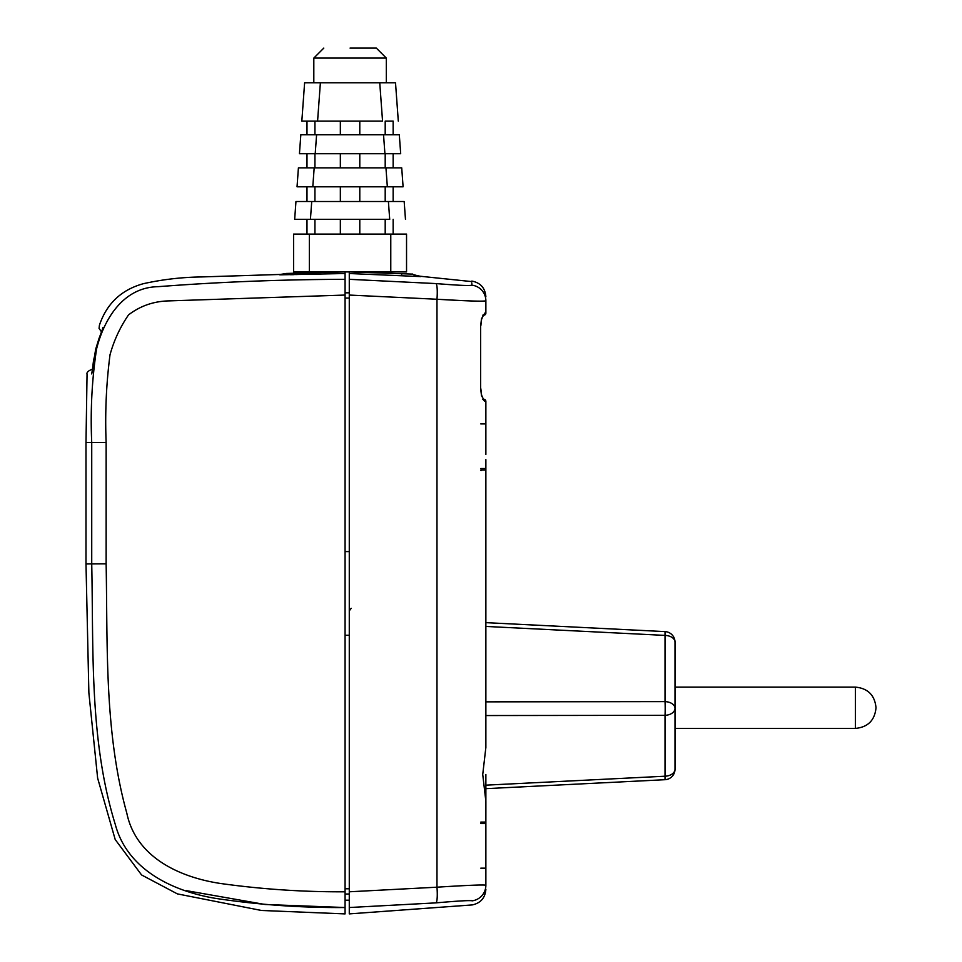 <?xml version="1.0" encoding="UTF-8"?>
<svg xmlns="http://www.w3.org/2000/svg" width="962" height="962" viewBox="0 0 962 962"><rect width="100%" height="100%" fill="white"/><g stroke="black" fill="none" stroke-linecap="round" stroke-linejoin="round"><path stroke-width="1.44" d="M350.06 48.1L376.334 48.1L350.06 48.1M323.797 48.1L313.816 58.081L386.315 58.081L376.334 48.1M313.816 58.081L313.816 82.78L386.315 82.78L386.315 58.081M379.749 82.78L382.551 121.128L301.827 121.128L304.617 82.78L301.827 121.128L304.617 82.78L395.514 82.78L398.304 121.128L395.514 82.78M393.145 134.788L393.145 121.128L385.197 121.128L385.197 134.788L359.788 134.788L359.788 121.128M320.382 82.78L317.58 121.128L306.986 121.128L306.986 134.788M340.344 121.128L340.344 134.788L314.935 134.788L314.935 121.128M340.344 134.788L359.788 134.788M308.562 272.871L308.562 271.909M391.57 273.376L391.57 271.909M316.594 134.788L300.829 134.788L299.447 153.704L300.829 134.788L299.447 153.704L315.211 153.704L316.594 134.788L383.537 134.788L384.92 153.704L315.211 153.704M399.302 134.788L400.685 153.704L384.92 153.704L400.685 153.704L399.302 134.788L400.685 153.704L399.302 134.788L383.537 134.788M293.59 271.909L293.59 234.079L406.541 234.079L293.59 234.079L293.59 271.909L349.278 271.909L412.325 274.098A20.911 20.899 118.6 0 1 412.325 274.098L412.325 274.098A20.911 20.899 -61.4 0 0 420.815 276.599L349.278 273.521L349.278 279.317L435.918 283.574C458.116 285.377 470.093 285.906 471.825 285.161L471.825 282.96M349.483 271.909L406.541 271.909L406.541 234.079M393.145 167.881L393.145 153.704L385.197 153.704L385.197 167.881L359.788 167.881L359.788 153.704M314.935 153.704L306.986 153.704L306.986 167.881L314.935 167.881L314.935 153.704M314.935 167.881L340.344 167.881L340.344 153.704M340.344 167.881L359.788 167.881M385.197 234.079L385.197 219.372M359.788 219.372L359.788 234.079M340.344 219.372L340.344 234.079M314.935 219.372L314.935 234.079M404.172 201.515L405.471 219.372L404.172 201.515L405.471 219.372L404.172 201.515L388.407 201.515L389.706 219.372L310.425 219.372L311.724 201.515L295.959 201.515L294.661 219.372L310.425 219.372L306.986 219.372L306.986 234.079M393.145 219.372L393.145 234.079M401.719 167.881L403.09 186.796L387.337 186.796L403.09 186.796L401.719 167.881L403.09 186.796L401.719 167.881L298.412 167.881L297.042 186.796L298.412 167.881L297.042 186.796L312.794 186.796L306.986 186.796L306.986 201.515L393.145 201.515L393.145 186.796M385.954 167.881L387.337 186.796L312.794 186.796L314.177 167.881M311.724 201.515L388.407 201.515M294.661 219.372L295.959 201.515L294.661 219.372M385.197 201.515L385.197 186.796M314.935 201.515L314.935 186.796M340.344 201.515L340.344 186.796M359.788 201.515L359.788 186.796M855.41 687.108L674.999 687.108L855.41 687.108L855.41 728.414C867.916 727.188 874.783 720.322 876.009 707.816L876.009 707.707C874.783 695.201 867.916 688.335 855.41 687.108L855.41 687.108C867.916 688.335 874.783 695.201 876.009 707.707M485.87 785.16L665.019 776.214A10.51 7.011 -0 0 0 674.999 769.215L674.999 642.099A10.51 6.71 180 0 0 665.019 635.401L665.019 631.601A10.51 10.51 0 0 1 674.999 642.099A10.51 10.51 180 0 0 665.019 631.601L485.87 622.642L665.019 631.601L485.87 622.642L485.87 470.25L485.87 747.931M485.87 747.366L482.732 774.482L485.882 801.454L485.87 821.849L485.87 803.234M485.87 774.482L485.87 801.106M485.87 889.309C485.197 897.907 480.651 903.114 472.222 904.929L349.278 913.888L349.278 891.786L436.976 887.192C467.231 885.28 483.525 884.619 485.87 885.22L485.87 882.262M485.87 821.849L485.87 885.22A15.765 15.741 -0 0 1 472.234 900.829C472.222 906.3 472.222 906.3 472.234 900.829C470.346 900.24 458.249 900.925 435.942 902.873L349.278 907.527M471.32 900.564L472.198 900.757M471.825 285.161A15.765 15.741 180 0 1 485.87 300.805L485.87 313.095L485.87 300.805C483.561 301.563 467.267 301.046 436.976 299.254L349.278 295.057L349.278 279.317M349.278 891.786L349.278 295.057M435.942 902.873A15.765 2.417 -94.6 0 0 436.976 887.192L436.976 299.254A15.765 2.417 -85.5 0 0 435.918 283.574M349.278 273.521L349.278 271.897M345.069 292.821L349.278 292.821L349.278 286.844M447.21 284.439L438.997 283.814M412.325 274.098C413.444 274.002 408.249 273.665 420.129 276.238L471.825 281.601M349.278 551.599L345.069 551.599M345.069 635.245L349.278 635.245M485.87 454.449L485.87 401.358A2.104 2.104 180 0 0 483.766 399.254L483.766 399.254A2.104 2.104 180 0 1 485.87 401.358L484.8 401.358L481.505 395.683L480.651 388.756L480.651 325.709L481.505 318.771L484.8 313.095L485.87 313.095L484.8 313.095A2.104 2.068 -90 0 1 483.429 315.079M436.976 299.254L459.968 300.481M482.888 399.266L484.8 401.358A2.104 2.068 90 0 0 483.429 399.386M485.87 453.884L485.87 425.625M485.87 866.678L485.87 829.172M485.87 873.797L485.87 882.827M485.87 852.789L485.87 854.136M485.87 808.176L485.87 821.704M485.87 440.428L485.87 439.297M480.796 423.917L485.87 423.917L485.87 425.769L485.87 409.824M485.87 419.288L485.87 425.192M485.87 410.377L485.87 409.271L485.87 410.377M485.87 439.85L485.87 440.993L485.87 439.85M485.87 459.595L485.87 469.805M485.87 476.01L485.87 468.53L480.796 468.53M485.87 806.481L485.87 811.483M485.87 822.282L485.87 832.491M485.87 851.105L485.87 852.236L485.87 851.105M480.651 325.709L480.651 388.756L481.589 395.129A2.104 1.13 164.8 0 1 481.505 395.683M480.844 325.709L481.589 319.324A2.104 1.13 -164.8 0 0 481.505 318.771M483.333 315.199L483.766 315.199A2.104 2.104 180 0 0 485.87 313.095M485.87 470.021L480.808 470.021M485.87 822.065L480.808 822.101M480.796 470.394L481.577 470.394M480.796 823.556L485.87 823.556M480.796 868.169L485.87 868.169M485.87 715.548L665.019 715.319L665.019 779.701L485.87 788.66L665.019 779.701A10.51 10.51 0 0 0 674.999 769.215L674.999 708.321A10.51 7.011 180 0 1 665.019 715.319A10.51 0.697 -90.1 0 0 665.019 701.623A10.51 6.71 0 0 1 674.999 708.321L674.999 642.099M279.437 274.771A20.911 20.899 -110.6 0 0 286.231 273.448L345.069 271.909L345.069 273.521L280.411 274.831M345.069 279.329L345.069 295.057L169.384 300.878C154.04 301.13 140.428 305.796 128.547 314.875C120.166 327.092 113.985 340.392 110.017 354.774C106.253 383.898 104.954 413.131 106.133 442.472L106.133 563.84C107.672 647.065 104.305 732.262 126.84 813.251C136.087 857.719 180.351 877.512 220.731 883.513C261.88 889.261 303.331 892.027 345.069 891.798L345.069 907.527C301.322 907.887 257.924 904.797 214.875 898.267C172.679 891.089 127.381 869.732 115.308 824.518C89.274 740.331 93.579 650.937 91.727 563.84L91.727 442.472C90.284 411.171 91.895 380.014 96.561 349.014C104.052 318.903 123.34 287.397 157.732 286.7C219.997 281.914 282.455 279.461 345.069 279.329L345.069 273.521M290.512 274.723L293.915 274.651M102.561 329.028L101.936 330.76M102.946 327.417C98.244 324.495 98.244 324.495 102.946 327.417C98.244 324.495 98.244 324.495 102.946 327.417A5.255 5.243 -58.2 0 0 102.525 329.052M100.721 333.97L98.906 338.792A5.255 1.503 -159.9 0 1 98.942 338.732L95.671 349.218L91.703 373.953C85.498 374.446 85.498 374.446 91.703 373.953C85.498 374.446 85.498 374.446 91.703 373.953L92.051 372.474A5.255 5.243 -94.4 0 0 91.703 373.953M92.46 369.312L93.627 359.92M345.069 891.798L345.069 295.057M102.549 329.04L98.906 338.792A5.255 1.503 -159.9 0 0 98.894 338.864M93.615 360.016A5.255 1.491 -172.2 0 0 93.591 360.089L92.051 372.474M186.327 890.644L264.995 904.484L345.069 907.527L345.069 913.9L261.423 910.473L177.381 893.89L141.57 874.951L115.199 839.525L97.631 778.102L88.877 692.941L85.991 563.936L106.133 563.84M309.343 234.079L309.343 271.909M390.776 271.909L390.776 234.079M401.358 275.637A20.911 0.878 93.1 0 0 401.815 273.737M349.278 298.064L345.069 298.064M345.069 888.78L349.278 888.78M349.278 894.023L345.069 894.023M485.87 701.851L665.019 701.623L665.019 635.401L485.87 626.442M296.741 274.579L296.741 273.172M106.133 442.472L85.991 442.568L87.049 374.326C86.484 372.559 88.083 370.923 91.823 369.42M855.41 728.414L674.999 728.414M351.214 608.321L349.278 610.846M345.069 900.216L349.278 900.216M471.825 281.072C480.471 282.744 485.149 287.963 485.87 296.741M480.844 388.756L481.589 395.129L483.525 399.495L482.732 399.254M483.525 314.971L481.589 319.324L483.525 314.971L482.732 315.199M481.589 395.129L483.525 399.495M286.231 273.448L280.399 274.447L201.166 276.948C181.638 277.224 162.374 279.473 143.374 283.694C121.356 289.766 106.698 303.607 99.423 325.228L99.062 328.403L101.515 331.878M85.991 442.568L85.991 563.936M98.906 338.792L93.567 360.257M92.701 367.219L92.965 365.043"/></g></svg>
